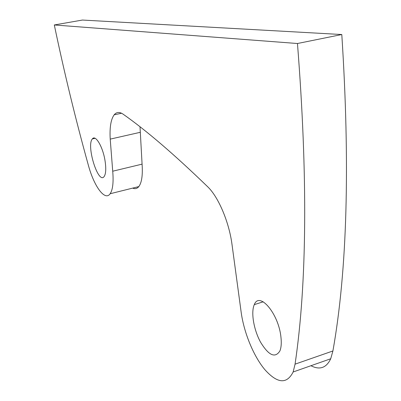<?xml version="1.0" encoding="UTF-8"?>
<svg xmlns="http://www.w3.org/2000/svg" width="401" height="401" viewBox="0 0 401 401"><rect width="100%" height="100%" fill="white"/><g stroke="black" fill="none" stroke-linecap="round" stroke-linejoin="round"><path stroke-width="0.6" d="M54.305 24.967L297.467 43.514C307.853 176.194 307.051 283.076 295.061 364.163L293.146 371.983C286.795 384.449 277.322 383.622 264.725 369.501C253.417 355.887 243.908 332.474 241.156 312.178L232.024 244.615C229.126 222.059 218.355 196.836 207.663 186.741C174.535 154.676 146.38 130.5 123.187 114.225C119.543 111.719 116.531 111.924 114.155 114.836C110.866 119.368 109.553 127.463 110.215 139.122L112.721 171.207C113.648 182.285 112.791 189.793 110.145 193.743C104.977 201.447 94.065 186.445 88.33 165.132C75.609 119.338 64.265 72.611 54.305 24.967L82.431 20.05L341.797 34.531C350.198 164.901 347.236 270.379 332.91 350.97L330.72 358.765C326.334 367.933 319.742 370.253 310.94 365.722M140.014 126.821L142.079 164.144C142.841 175.122 141.754 182.6 138.826 186.575C137.132 188.655 135.092 189.167 132.696 188.109M105.042 160.781C106.21 168.52 105.924 173.743 104.195 176.45C98.405 185.127 86.04 145.648 92.355 138.916C95.458 134.26 102.907 146.846 105.042 160.781M280.9 336.75C281.612 342.725 281.286 347.441 279.918 350.91C275.146 358.459 268.685 355.532 260.525 342.123C253.713 329.662 250.78 312.178 254.309 304.62C259.252 291.096 278.439 313.336 280.9 336.75M341.797 34.531L297.467 43.514M332.91 350.97L295.061 364.163M140.084 132.345L110.215 139.122M142.079 164.144L112.721 171.207M330.72 358.765L293.146 371.983M121.543 113.232L114.155 114.836M138.826 186.575L110.145 193.743M95.097 138.3L92.355 138.916M263.226 301.803L254.309 304.62"/></g></svg>

